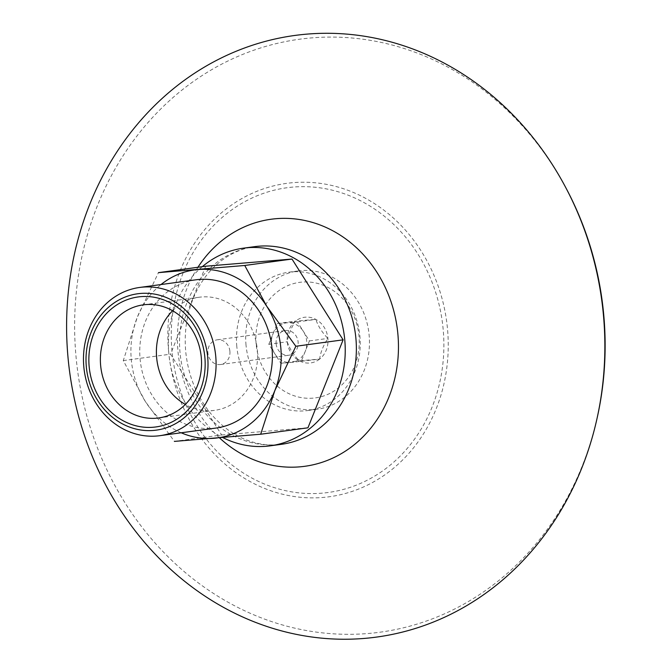 <?xml version="1.0" encoding="UTF-8"?>
<svg xmlns="http://www.w3.org/2000/svg" width="672" height="672" viewBox="0 0 672 672"><rect width="100%" height="100%" fill="white"/><g stroke="black" fill="none" stroke-linecap="round" stroke-linejoin="round"><path stroke-width="0.5" stroke-dasharray="3.36 2.52" d="M276.133 343.795A12.466 11.021 82.3 0 1 285.44 330.532A12.466 11.021 82.3 0 1 298.049 341.401A12.466 11.021 82.3 0 1 288.8 355.236A12.466 11.021 82.3 0 1 276.133 343.795M229.9 351.254A12.466 11.021 -97.7 0 0 217.224 339.814A12.466 11.021 -97.7 0 0 207.917 353.077A12.466 11.021 -97.7 0 0 220.584 364.518A12.466 11.021 -97.7 0 0 229.9 351.254M181.196 432.785A84.773 74.97 82.3 0 1 145.337 401.47L123.278 360.595L137.357 317.092L158.449 272.639M123.278 360.595L170.528 354.169L221.651 434.969L174.401 441.395L145.337 401.47A84.773 74.97 82.3 0 1 137.357 317.092A84.773 74.97 82.3 0 1 161.028 284.55M319.603 359.108A23.033 20.37 82.3 0 1 299.3 360.797A23.033 20.37 82.3 0 1 287.272 341.788A23.033 20.37 82.3 0 1 295.546 321.09A23.033 20.37 82.3 0 1 315.857 319.402A23.033 20.37 82.3 0 1 327.886 338.419A23.033 20.37 82.3 0 1 319.603 359.108L299.3 360.797C293.462 354.757 289.447 348.415 287.272 341.788C288.154 335.185 290.909 328.289 295.546 321.09L315.857 319.402C317.974 325.954 321.989 332.287 327.886 338.419C323.282 345.526 320.527 352.422 319.603 359.108L291.001 362.468A19.95 17.64 82.3 0 1 274.831 353.8A19.95 17.64 82.3 0 1 271.538 344.072A19.95 17.64 82.3 0 1 272.958 333.95A19.95 17.64 82.3 0 1 287.246 322.762A19.95 17.64 82.3 0 1 303.408 331.422A19.95 17.64 82.3 0 1 305.29 351.271A19.95 17.64 82.3 0 1 291.001 362.468L280.846 363.308L268.817 344.299L287.272 341.788M256.183 344.366A58.296 51.551 82.3 0 1 328.524 287.717A58.296 51.551 82.3 0 1 338.024 388.223A58.296 51.551 82.3 0 1 256.183 344.366M236.804 346.466A69.812 61.74 82.3 0 1 288.943 272.177A69.812 61.74 82.3 0 1 359.528 333.035A69.812 61.74 82.3 0 1 307.759 410.533A69.812 61.74 82.3 0 1 236.804 346.466M246.036 345.215A69.812 61.74 82.3 0 1 298.166 270.925A69.812 61.74 82.3 0 1 368.752 331.783A69.812 61.74 82.3 0 1 316.991 409.282A69.812 61.74 82.3 0 1 246.036 345.215M597.517 416.27A299.208 264.592 82.3 0 1 322.123 632.831A299.208 264.592 82.3 0 1 76.112 357.613A299.208 264.592 82.3 0 1 254.94 49.82A299.208 264.592 82.3 0 1 566.63 189.244M202.297 266.675A99.733 88.2 -97.7 0 0 168.899 354.304A99.733 88.2 -97.7 0 0 222.776 437.556M268.817 344.299L277.091 323.602L297.394 321.913L309.422 340.922L301.148 361.62M280.846 363.308L299.3 360.797M277.091 323.602L295.546 321.09M297.394 321.913L315.857 319.402M309.422 340.922L327.886 338.419M216.149 428.03A74.802 66.15 82.3 0 1 140.129 359.386A74.802 66.15 82.3 0 1 195.989 279.787M221.651 434.969L307.944 427.804M205.699 266.213L170.528 354.169M172.603 310.75A57.07 50.467 82.3 0 1 199.298 297.234A57.07 50.467 82.3 0 1 257.006 346.979A57.07 50.467 82.3 0 1 214.687 410.34A57.07 50.467 82.3 0 1 185.346 404.443M172.032 351.355A153.762 135.971 82.3 0 1 362.821 201.936A153.762 135.971 82.3 0 1 387.878 467.015A153.762 135.971 82.3 0 1 172.032 351.355M168.638 351.616A158.13 139.843 82.3 0 1 364.862 197.938A158.13 139.843 82.3 0 1 390.634 470.56A158.13 139.843 82.3 0 1 168.638 351.616M219.45 437.833A124.673 110.25 82.3 0 1 178.038 351.901A124.673 110.25 82.3 0 1 197.938 267.263M180.046 352.792A99.733 88.2 82.3 0 1 254.52 246.666C240.996 248.472 228.53 254.302 217.115 264.155C208.412 271.765 201.239 281.434 195.577 293.16C187.202 310.951 183.918 330.481 185.724 351.75C188.336 376.127 196.921 397.009 211.462 414.406C220.181 424.561 229.874 432.222 240.542 437.388C254.218 443.881 267.842 446.191 281.408 444.318A99.733 88.2 82.3 0 1 180.046 352.792M220.584 364.518L288.8 355.236M217.224 339.814L285.44 330.532M307.759 410.533L316.991 409.282M288.943 272.177L298.166 270.925M158.651 417.959L214.687 410.34M143.27 304.853L199.298 297.234"/><path stroke-width="1.01" d="M161.028 284.55A84.773 74.97 82.3 0 1 198.097 269.531A84.773 74.97 82.3 0 1 266.801 306.348A84.773 74.97 82.3 0 1 274.781 390.726L260.694 434.23L174.401 441.395M244.742 265.474L291.992 259.048L205.699 266.213L158.449 272.639L244.742 265.474L266.801 306.348L295.865 346.265L274.781 390.726A84.773 74.97 82.3 0 1 214.049 438.287A84.773 74.97 82.3 0 1 181.196 432.785M565.799 187.673L566.63 189.244A299.208 264.592 82.3 0 1 597.517 416.27L597.131 418.018A303.576 268.456 82.3 0 1 317.713 637.736A303.576 268.456 82.3 0 1 68.107 358.495A303.576 268.456 82.3 0 1 249.556 46.208A303.576 268.456 82.3 0 1 565.799 187.673A303.576 268.456 82.3 0 1 597.131 418.018M222.776 437.556A99.733 88.2 -97.7 0 0 270.27 445.83A99.733 88.2 -97.7 0 0 344.744 339.704A99.733 88.2 -97.7 0 0 243.382 248.178A99.733 88.2 -97.7 0 0 202.297 266.675M89.174 366.744A65.612 58.019 82.3 0 1 170.587 302.988A65.612 58.019 82.3 0 1 181.272 416.094A65.612 58.019 82.3 0 1 89.174 366.744M86.344 366.979A68.821 60.858 82.3 0 1 171.738 300.107A68.821 60.858 82.3 0 1 182.952 418.74A68.821 60.858 82.3 0 1 86.344 366.979M139.692 287.448L195.989 279.787A74.802 66.15 82.3 0 1 271.614 344.996A74.802 66.15 82.3 0 1 216.149 428.03L159.86 435.683A74.802 66.15 82.3 0 1 83.84 367.046A74.802 66.15 82.3 0 1 139.692 287.448A74.802 66.15 82.3 0 1 215.326 352.649A74.802 66.15 82.3 0 1 159.86 435.683M260.694 434.23L307.944 427.804L343.115 339.839L291.992 259.048M295.865 346.265L343.115 339.839M100.649 365.585A57.07 50.467 82.3 0 1 143.27 304.853A57.07 50.467 82.3 0 1 200.97 354.606A57.07 50.467 82.3 0 1 158.651 417.959A57.07 50.467 82.3 0 1 100.649 365.585M185.346 404.443A57.07 50.467 82.3 0 1 156.677 357.966A57.07 50.467 82.3 0 1 172.603 310.75M197.938 267.263A124.673 110.25 82.3 0 1 353.556 245.129A124.673 110.25 82.3 0 1 375.799 421.478A124.673 110.25 82.3 0 1 219.45 437.833M243.382 248.178L254.52 246.666A99.733 88.2 82.3 0 1 355.354 333.606A99.733 88.2 82.3 0 1 281.408 444.318L270.27 445.83"/></g></svg>
